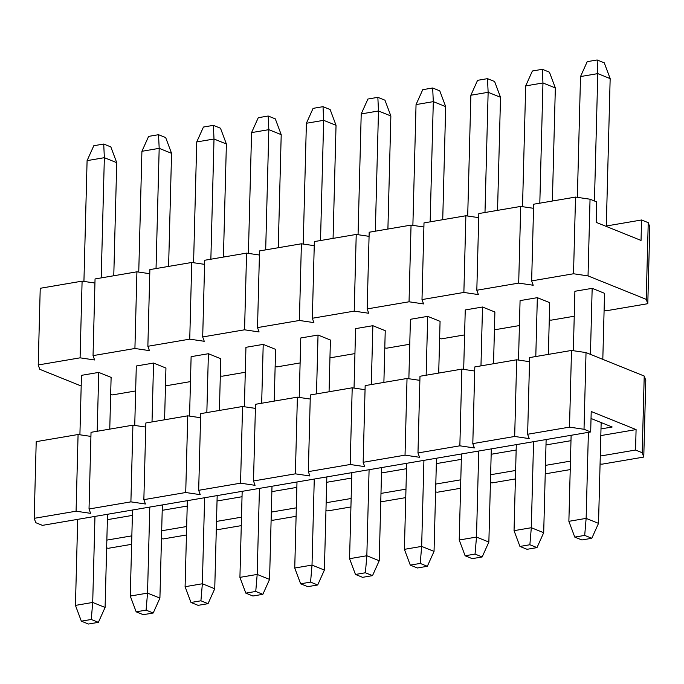<?xml version="1.0" encoding="UTF-8"?>
<svg xmlns="http://www.w3.org/2000/svg" width="684" height="684" viewBox="0 0 684 684"><rect width="100%" height="100%" fill="white"/><g stroke="black" fill="none" stroke-linecap="round" stroke-linejoin="round"><path stroke-width="1.03" d="M81.191 385.998L39.783 369.309L38.218 364.965L40.228 288.28L82.097 281.15L80.088 357.835L38.218 364.965M604.092 310.562L605.921 310.827L647.791 303.696L646.226 299.353L588.035 275.9L573.517 273.762L531.648 280.902L533.212 285.245L518.694 283.108L476.816 290.238L478.381 294.582L463.872 292.444L421.994 299.583L423.558 303.927L409.041 301.789L367.171 308.92L368.736 313.263L354.218 311.126L312.34 318.265L313.905 322.609L299.395 320.471L257.517 327.602L259.082 331.945L244.564 329.808L202.695 336.947L204.26 341.29L189.742 339.153L147.864 346.284L149.428 350.627L134.919 348.489L93.041 355.629L94.606 359.972L80.088 357.835M110.663 394.634L112.492 394.899L135.637 390.957M165.485 385.289L167.315 385.562L190.46 381.612M220.316 375.952L222.138 376.217L245.291 372.276M275.139 366.607L276.969 366.88L300.114 362.93M329.962 357.27L331.791 357.535L354.936 353.594M384.793 347.925L386.614 348.19L409.767 344.249M439.615 338.58L441.445 338.854L464.59 334.912M494.438 329.243L496.268 329.508L519.413 325.567M549.261 319.898L551.09 320.172L574.244 316.23M573.337 350.712L574.893 291.273L592.164 288.332L604.545 293.316L602.809 359.348M518.515 360.058L520.071 300.618L537.333 297.668L549.714 302.661L548.363 354.389M463.684 369.394L465.248 309.955L482.511 307.013L494.891 311.998L493.54 363.734M408.861 378.739L410.417 319.3L427.688 316.359L440.069 321.343L438.709 373.071M354.038 388.084L355.594 328.636L372.857 325.695L385.237 330.688L383.886 382.416M299.207 397.421L300.772 337.981L318.034 335.04L330.415 340.025L329.064 391.752M244.385 406.766L245.941 347.318L263.212 344.377L275.592 349.37L274.233 401.098M189.562 416.103L191.118 356.663L208.389 353.722L220.761 358.707L219.41 410.434M134.739 425.448L136.296 366L153.558 363.059L165.938 368.052L164.588 419.779M79.908 434.785L81.464 375.345L98.735 372.404L111.116 377.388L109.756 429.116M588.035 275.9L590.044 199.215L596.704 201.9L596.166 222.351L641.036 240.435L641.575 219.983L606.306 225.994M641.575 219.983L648.235 222.668L649.8 227.011L647.791 303.696M648.235 222.668L646.226 299.353M590.044 199.215L575.526 197.077L573.517 273.762M575.526 197.077L533.648 204.217L531.648 280.902M533.546 208.312L520.704 206.423L518.694 283.108M520.704 206.423L478.826 213.553L476.816 290.238M478.723 217.649L465.872 215.759L463.872 292.444M465.872 215.759L424.003 222.898L421.994 299.583M423.892 226.994L411.05 225.104L409.041 301.789M411.05 225.104L369.18 232.235L367.171 308.92M369.069 236.339L356.227 234.441L354.218 311.126M356.227 234.441L314.349 241.58L312.34 318.265M314.247 245.676L301.396 243.786L299.395 320.471M301.396 243.786L259.527 250.917L257.517 327.602M259.416 255.021L246.573 253.123L244.564 329.808M246.573 253.123L204.704 260.262L202.695 336.947M204.593 264.357L191.751 262.468L189.742 339.153M191.751 262.468L149.873 269.599L147.864 346.284M149.77 273.703L136.92 271.813L134.919 348.489M136.92 271.813L95.05 278.944L93.041 355.629M94.939 283.039L82.097 281.15M591.814 538.274L584.7 535.401L574.765 537.094L581.887 539.967L591.814 538.274L598.517 523.371L601.159 422.567M577.356 197.351L580.519 76.557L587.223 61.654L597.149 59.97L604.263 62.834L610.162 78.609L606.289 226.43M597.149 59.97L597.782 73.615L610.162 78.609M580.519 76.557L597.782 73.615L594.447 200.993M592.164 288.332L590.437 354.363M588.394 432.339L586.137 518.378L598.517 523.371M574.765 537.094L568.874 521.328L586.137 518.378L584.7 535.401M568.874 521.328L571.123 435.281M536.991 547.61L529.869 544.746L519.943 546.439L527.065 549.303L536.991 547.61L543.694 532.708L546.131 439.538M522.525 206.688L525.688 85.902L532.391 70.999L542.326 69.306L549.44 72.179L555.34 87.945L552.381 201.028M542.326 69.306L542.959 82.961L555.34 87.945M525.688 85.902L542.959 82.961L539.813 203.165M537.333 297.668L535.794 356.535M533.563 441.684L531.314 527.723L543.694 532.708M519.943 546.439L514.043 530.664L531.314 527.723L529.869 544.746M514.043 530.664L516.3 444.626M482.169 556.956L475.047 554.083L465.12 555.776L472.234 558.648L482.169 556.956L488.863 542.053L491.309 448.884M467.702 216.033L470.866 95.238L477.569 80.336L487.495 78.651L494.618 81.516L500.517 97.29L497.55 210.364M487.495 78.651L488.137 92.297L500.517 97.29M470.866 95.238L488.137 92.297L484.99 212.51M482.511 307.013L480.972 365.872M478.74 451.021L476.491 537.068L488.863 542.053M465.12 555.776L459.221 540.009L476.491 537.068L475.047 554.083M459.221 540.009L461.469 453.962M427.338 566.292L420.224 563.428L410.289 565.121L417.411 567.985L427.338 566.292L434.041 551.398L436.477 458.22M412.879 225.369L416.043 104.584L422.746 89.681L432.673 87.988L439.786 90.861L445.686 106.627L442.728 219.709M432.673 87.988L433.305 101.642L445.686 106.627M416.043 104.584L433.305 101.642L430.159 221.847M427.688 316.359L426.149 375.217M423.918 460.366L421.66 546.405L434.041 551.398M410.289 565.121L404.398 549.346L421.66 546.405L420.224 563.428M404.398 549.346L406.647 463.307M372.515 575.637L365.393 572.764L355.466 574.457L362.588 577.33L372.515 575.637L379.218 560.735L381.655 467.565M358.057 234.715L361.212 113.92L367.915 99.026L377.85 97.333L384.964 100.197L390.863 115.972L387.905 229.046M377.85 97.333L378.483 110.979L390.863 115.972M361.212 113.92L378.483 110.979L375.336 231.192M372.857 325.695L371.318 384.553M369.086 469.703L366.838 555.75L379.218 560.735M355.466 574.457L349.567 558.691L366.838 555.75L365.393 572.764M349.567 558.691L351.824 472.644M317.692 584.974L310.57 582.11L300.644 583.803L307.757 586.667L317.692 584.974L324.387 570.08L326.832 476.902M303.226 244.051L306.389 123.265L313.092 108.363L323.019 106.67L330.141 109.543L336.041 125.309L333.074 238.391M323.019 106.67L323.66 120.324L336.041 125.309M306.389 123.265L323.66 120.324L320.514 240.529M318.034 335.04L316.495 393.898M314.264 479.048L312.015 565.087L324.387 570.08M300.644 583.803L294.744 568.028L312.015 565.087L310.57 582.11M294.744 568.028L296.993 481.989M262.861 594.319L255.748 591.455L245.821 593.139L252.935 596.012L262.861 594.319L269.564 579.416L272.001 486.247M248.403 253.396L251.567 132.602L258.27 117.708L268.196 116.015L275.31 118.879L281.209 134.654L278.251 247.728M268.196 116.015L268.829 129.661L281.209 134.654M251.567 132.602L268.829 129.661L265.683 249.874M263.212 344.377L261.673 403.235M259.441 488.385L257.184 574.432L269.564 579.416M245.821 593.139L239.922 577.373L257.184 574.432L255.748 591.455M239.922 577.373L242.17 491.326M208.039 603.664L200.916 600.791L190.99 602.484L198.112 605.349L208.039 603.664L214.742 588.762L217.179 495.584M193.581 262.733L196.736 141.947L203.439 127.044L213.374 125.352L220.487 128.224L226.387 143.991L223.429 257.073M213.374 125.352L214.007 139.006L226.387 143.991M196.736 141.947L214.007 139.006L210.86 259.21M208.389 353.722L206.842 412.58M204.61 497.73L202.361 583.768L214.742 588.762M190.99 602.484L185.09 586.71L202.361 583.768L200.916 600.791M185.09 586.71L187.348 500.671M153.216 613.001L146.094 610.137L136.167 611.821L143.281 614.694L153.216 613.001L159.911 598.098L162.356 504.929M138.749 272.078L141.913 151.292L148.616 136.39L158.543 134.697L165.665 137.561L171.564 153.336L168.597 266.409M158.543 134.697L159.184 148.343L171.564 153.336M141.913 151.292L159.184 148.343L156.037 268.555M153.558 363.059L152.019 421.917M149.787 507.066L147.539 593.114L159.911 598.098M136.167 611.821L130.268 596.055L147.539 593.114L146.094 610.137M130.268 596.055L132.525 510.016M98.385 622.346L91.271 619.473L81.345 621.166L88.458 624.03L98.385 622.346L105.088 607.443L107.525 514.274M83.927 281.423L87.09 160.629L93.793 145.726L103.72 144.033L110.834 146.906L116.733 162.672L113.775 275.755M103.72 144.033L104.353 157.688L116.733 162.672M87.09 160.629L104.353 157.688L101.206 277.892M98.735 372.404L97.196 431.262M94.965 516.411L92.708 602.45L105.088 607.443M81.345 621.166L75.445 605.391L92.708 602.45L91.271 619.473M75.445 605.391L77.694 519.353M600.817 435.597L636.086 429.586L591.215 411.503L590.677 431.955L42.425 525.363L35.765 522.679L34.2 518.335L76.078 511.204L90.587 513.333L89.023 508.99L130.9 501.859L145.418 503.997L143.854 499.653L185.723 492.514L200.241 494.652L198.676 490.308L240.554 483.178L255.064 485.315L253.499 480.972L295.377 473.832L309.895 475.97L308.33 471.627L350.199 464.496L364.717 466.633L363.153 462.29L405.031 455.151L419.54 457.288L417.975 452.945L459.853 445.814L474.371 447.952L472.806 443.608L514.676 436.469L529.194 438.606L527.629 434.263L529.638 357.578L571.508 350.447L586.026 352.585L644.217 376.038L645.781 380.381L643.772 457.066L601.903 464.197L600.073 463.932M131.619 544.319L108.474 548.269L106.644 547.995M34.2 518.335L36.209 441.65L78.079 434.52L90.929 436.409M89.023 508.99L91.032 432.314L132.91 425.174L145.752 427.064M143.854 499.653L145.863 422.969L187.732 415.838L200.574 417.727M198.676 490.308L200.686 413.632L242.555 406.493L255.406 408.382M253.499 480.972L255.508 404.287L297.386 397.156L310.228 399.046M308.33 471.627L310.331 394.95L352.209 387.811L365.051 389.7M363.153 462.29L365.162 385.605L407.031 378.474L419.882 380.364M417.975 452.945L419.985 376.26L461.862 369.129L474.705 371.019M472.806 443.608L474.807 366.923L516.685 359.784L529.527 361.682M107.388 519.669L132.38 515.411M162.211 510.324L187.202 506.066M217.042 500.987L242.033 496.729M271.864 491.642L296.856 487.384M326.687 482.297L351.679 478.039M381.518 472.96L406.51 468.702M436.341 463.615L461.332 459.357M491.163 454.279L516.155 450.021M545.994 444.933L570.986 440.676M591.027 418.48L612.18 427.004L600.988 428.911M590.677 431.955L584.016 429.27L569.498 427.132L527.629 434.263M569.498 427.132L571.508 350.447M584.016 429.27L586.026 352.585M636.086 429.586L635.547 450.038L642.208 452.722L644.217 376.038M642.208 452.722L643.772 457.066M570.225 469.592L547.08 473.542L545.251 473.268M515.403 478.937L492.249 482.878L490.419 482.613M460.571 488.273L437.427 492.224L435.597 491.95M405.749 497.619L382.604 501.56L380.774 501.295M350.926 506.955L327.773 510.905L325.943 510.632M296.095 516.3L272.95 520.242L271.12 519.977M241.272 525.637L218.128 529.587L216.298 529.313M186.45 534.982L163.296 538.924L161.475 538.659M635.547 450.038L600.278 456.048M570.447 461.127L545.456 465.385M515.625 470.472L490.633 474.73M460.794 479.809L435.802 484.067M405.971 489.154L380.979 493.412M351.148 498.491L326.157 502.749M296.317 507.836L271.326 512.094M241.495 517.172L216.503 521.43M186.672 526.518L161.68 530.775M131.841 535.854L106.849 540.112M516.685 359.784L514.676 436.469M461.862 369.129L459.853 445.814M407.031 378.474L405.031 455.151M352.209 387.811L350.199 464.496M297.386 397.156L295.377 473.832M242.555 406.493L240.554 483.178M187.732 415.838L185.723 492.514M132.91 425.174L130.9 501.859M78.079 434.52L76.078 511.204"/></g></svg>
